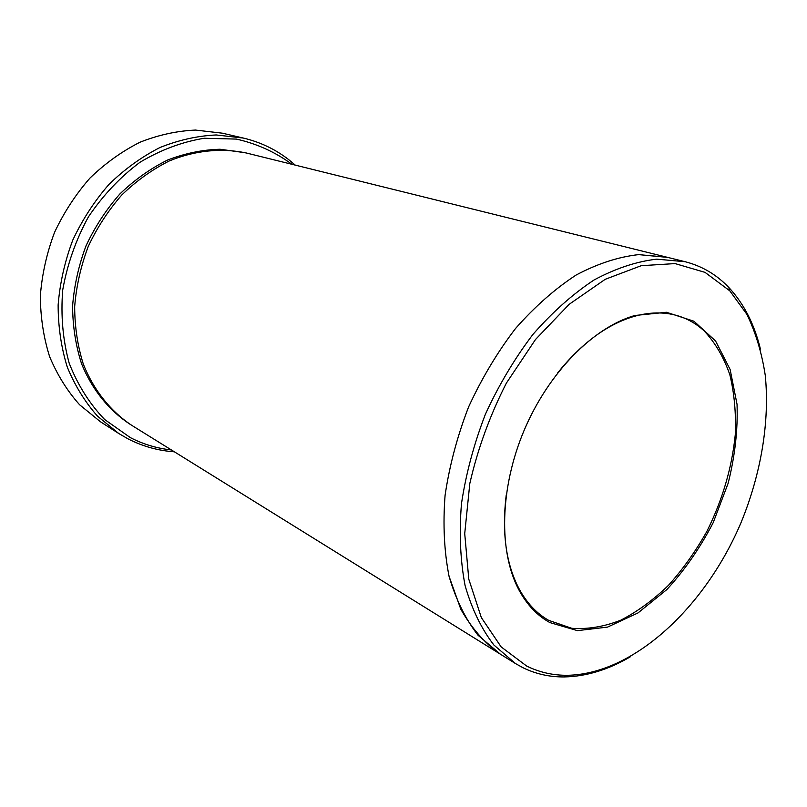 <?xml version="1.0" encoding="UTF-8"?>
<svg xmlns="http://www.w3.org/2000/svg" width="807" height="807" viewBox="0 0 807 807"><rect width="100%" height="100%" fill="white"/><g stroke="black" fill="none" stroke-linecap="round" stroke-linejoin="round"><path stroke-width="1.21" d="M291.912 164.285C275.379 152.109 256.868 143.707 236.37 139.086L204.292 138.259C182.211 141.84 160.775 149.85 139.974 162.278C120.122 177.126 102.923 195.355 88.346 216.982C75.797 240.052 67.253 264.393 62.714 289.995C60.686 315.608 62.845 340.029 69.2 363.251C77.795 385.121 89.627 403.893 104.698 419.549L130.341 437.616C143.353 444.304 157.032 448.41 171.397 449.953M500.33 654.144L478.006 635.23C465.508 619.13 455.864 599.5 449.065 576.329C444.173 551.433 442.841 524.489 445.071 495.488C449.418 465.881 457.246 436.405 468.554 407.061C481.678 378.493 497.324 352.316 515.502 328.54C534.718 306.71 554.954 288.856 576.198 274.995C597.533 263.697 618.323 256.898 638.579 254.619L667.702 257.403M666.945 257.211L246.428 153.017C221.764 147.742 195.052 150.314 169.107 161.027C152.099 169.591 136.333 180.909 121.796 194.981C108.309 210.405 97.102 227.614 88.185 246.599C80.811 266.239 76.302 286.273 74.668 306.7C74.738 326.926 77.633 346.112 83.363 364.28C93.794 390.336 110.589 411.257 131.581 425.239L499.664 653.741C484.392 642.816 471.439 627.957 460.797 609.184L449.065 576.329C444.173 551.443 442.841 524.489 445.06 495.488C449.408 465.881 457.246 436.405 468.544 407.061C481.668 378.493 497.324 352.316 515.502 328.54C534.718 306.71 554.954 288.856 576.188 274.995C597.533 263.687 618.323 256.898 638.579 254.619L666.945 257.211L685.052 261.7L656.666 259.158C636.37 261.529 615.499 268.479 594.043 279.989C572.677 294.111 552.301 312.259 532.913 334.441C514.563 358.601 498.726 385.181 485.421 414.183C473.941 443.951 465.942 473.84 461.453 503.84C459.092 533.215 460.303 560.472 465.104 585.63C471.823 609.023 481.416 628.824 493.884 645.015L515.512 663.576L522.795 667.631C535.787 673.996 549.658 677.093 564.375 676.932C586.437 676.468 608.528 669.689 630.66 656.605M760.406 349.038C754.343 324.061 743.782 303.513 728.721 287.383L726.693 285.325C714.941 273.684 701.061 265.806 685.052 261.7M549.88 622.58L577.429 630.63L607.53 627.11L637.994 612.937L666.834 589.574C684.75 570.065 700.194 547.771 713.186 522.674L728.126 483.343C734.945 456.237 737.921 429.889 737.043 404.307L730.113 369.445L715.557 340.968L693.949 321.226L666.431 312.269L634.786 315.507C593.276 327.42 548.467 372.663 524.076 430.484C499.684 488.316 498.534 551.978 518.972 590.028C527.001 604.846 537.301 615.691 549.88 622.58M526.689 666.068C539.469 672.362 553.108 675.429 567.603 675.298C634.322 673.946 705.681 606.561 741.25 522.109C761.041 473.638 769.838 421.678 765.278 375.467C761.858 352.952 755.695 332.534 746.798 314.195L729.8 290.843L705.015 272.363L675.066 263.586L641.232 265.695L605.24 279.303L569.217 304.269L535.475 339.535L506.372 383.113C489.899 415.444 477.704 448.924 469.805 483.554L464.721 533.619L468.786 579.184L481.335 617.587L501.157 646.911L526.689 666.068M295.301 165.132L288.573 159.534C275.217 149.214 260.157 142.062 243.381 138.068L216.236 134.961C197.422 135.848 178.67 140.035 159.957 147.52C141.639 156.861 124.651 169.137 109.006 184.359C94.48 201.034 82.405 219.615 72.781 240.103C64.822 261.286 59.94 282.904 58.134 304.945C58.154 326.774 61.211 347.504 67.304 367.155C74.99 385.766 85.088 402.128 97.576 416.22L118.75 433.5L128.162 438.937C142.778 446.402 158.182 450.689 174.362 451.799M118.75 433.5L100.542 421.829L79.611 404.781C67.243 390.921 57.247 374.852 49.6 356.593C43.538 337.346 40.451 317.06 40.35 295.715C42.045 274.178 46.776 253.075 54.533 232.406C63.924 212.423 75.747 194.305 89.991 178.054C105.344 163.236 122.028 151.282 140.045 142.203C158.454 134.94 176.945 130.895 195.506 130.068L222.318 133.175L243.381 138.068M506.231 494.923C501.722 532.489 505.959 563.7 518.941 588.545C526.689 602.89 536.615 613.491 548.689 620.361L571.749 628.3C587.708 629.44 604.05 626.736 620.795 620.179C637.399 611.625 653.267 600.025 668.398 585.398C682.823 569.338 695.634 551.352 706.841 531.45C722.436 500.118 731.909 467.909 735.258 434.812C736.145 413.426 734.35 393.433 729.871 374.831C723.849 357.41 715.274 342.773 704.168 330.91C696.34 323.698 687.372 318.604 677.255 315.628C663.899 311.764 649.383 312.057 633.707 316.515C606.844 324.555 581.534 343.298 557.778 372.743M130.532 424.583C109.288 410.773 92.23 389.922 81.588 363.836C75.727 345.638 72.731 326.381 72.59 306.075C74.183 285.557 78.672 265.432 86.077 245.711C95.044 226.646 106.322 209.386 119.91 193.922C134.547 179.85 150.425 168.562 167.553 160.058C185.025 153.33 202.517 149.719 220.029 149.245L245.227 152.735M499.664 653.741L515.512 663.576M729.8 290.843L728.721 287.383M567.603 675.298L564.375 676.932M518.941 588.545L518.972 590.028M633.707 316.515L634.786 315.507"/></g></svg>
